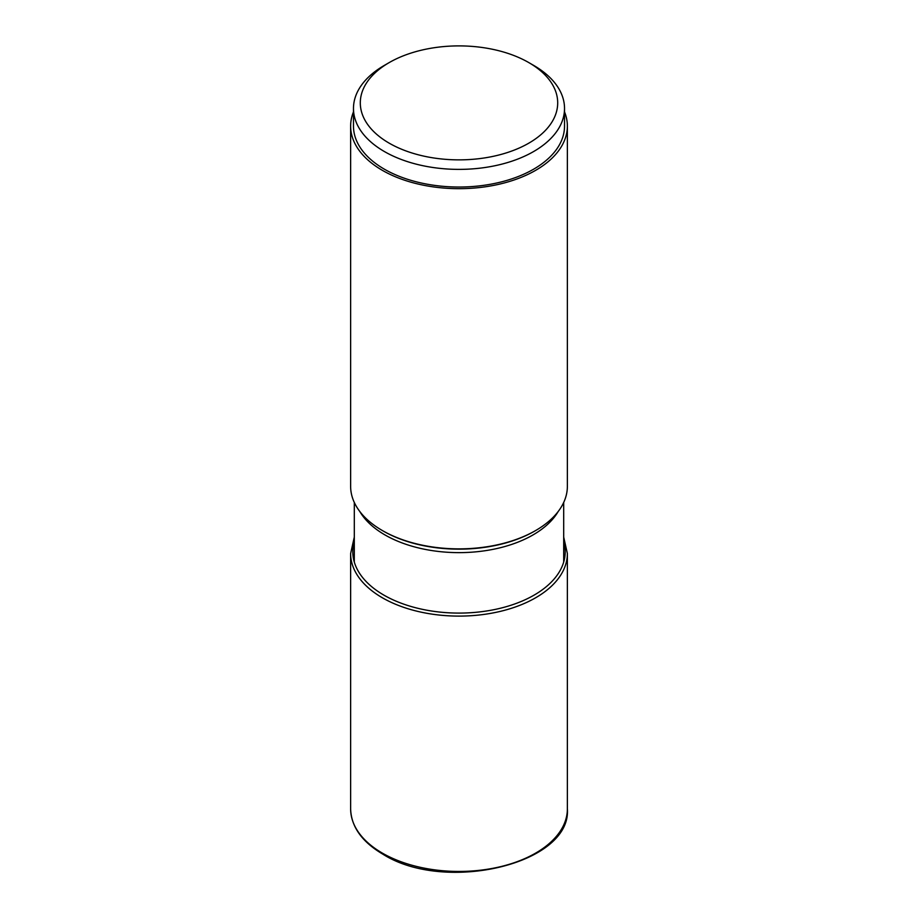 <?xml version="1.0" encoding="UTF-8"?>
<svg xmlns="http://www.w3.org/2000/svg" width="918" height="918" viewBox="0 0 918 918"><rect width="100%" height="100%" fill="white"/><g stroke="black" fill="none" stroke-linecap="round" stroke-linejoin="round"><path stroke-width="1.38" d="M567.37 126.11L567.37 486.31A108.37 62.562 180 0 1 535.63 530.547A108.37 62.562 180 0 1 382.37 530.547L383.208 531.029A107.199 61.885 180 0 1 383.196 531.029L382.37 530.547A108.37 62.562 180 0 1 350.63 486.31L350.63 126.11A108.37 62.562 0 0 0 382.37 170.346A108.37 62.562 0 0 0 500.471 183.91A108.37 62.562 0 0 0 567.37 126.11A108.37 62.562 0 0 0 564.524 111.87M353.476 111.87A108.37 62.562 0 0 0 350.63 126.11M564.524 108.462L564.524 126.11A105.524 60.921 180 0 1 533.622 169.187A105.524 60.921 180 0 1 418.619 182.395A105.524 60.921 180 0 1 353.476 126.11L353.476 108.462A105.524 60.921 0 0 0 418.619 164.747A105.524 60.921 0 0 0 533.622 151.539A105.524 60.921 0 0 0 564.524 108.462A105.524 60.921 0 0 0 533.622 65.373L528.791 62.585A98.696 56.985 0 0 0 389.209 62.585L389.209 62.585A98.696 56.985 0 0 0 389.209 143.174A98.696 56.985 0 0 0 528.791 143.174A98.696 56.985 0 0 0 528.791 62.585M384.378 65.373L389.209 62.585L384.378 65.373A105.524 60.921 0 0 0 353.476 108.462M382.37 853.12A108.37 62.562 180 0 1 382.313 853.086A108.37 62.562 180 0 1 350.63 808.884C351.192 826.716 361.921 841.817 382.84 854.165C444.886 893.765 571.765 863.999 567.37 808.884A108.37 62.562 180 0 1 500.471 866.684A108.37 62.562 180 0 1 382.37 853.12M354.302 537.076L350.63 553.531A108.37 62.562 0 0 0 382.37 597.779A108.37 62.562 0 0 0 500.471 611.342A108.37 62.562 0 0 0 567.37 553.531L567.37 808.884M354.302 541.459A106.201 61.322 0 0 0 383.896 595.128A106.201 61.322 0 0 0 507.78 606.236A106.201 61.322 0 0 0 563.698 541.459M359.741 511.406A104.698 60.45 0 0 0 384.975 534.93A104.698 60.45 0 0 0 385.032 534.964A104.698 60.45 0 0 0 558.259 511.406M535.63 530.547L534.804 531.029A107.199 61.885 180 0 1 383.265 531.063A107.199 61.885 180 0 1 383.208 531.029M350.63 553.531L350.63 808.884M567.37 553.531L563.698 537.076M563.698 562.08L563.698 502.456M354.302 562.08L354.302 502.456"/></g></svg>
